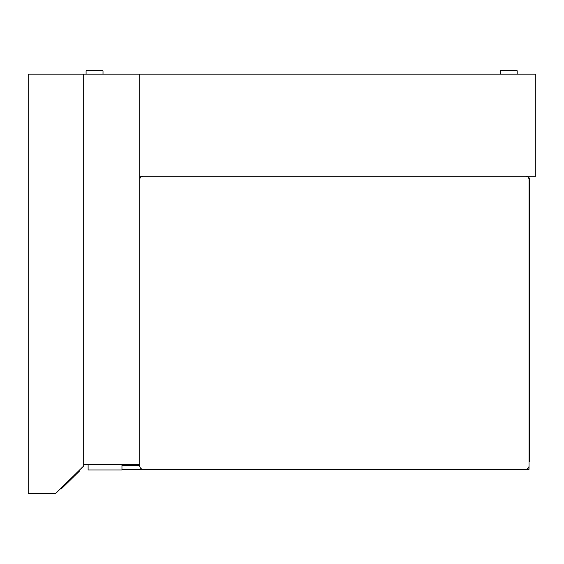 <?xml version="1.0" encoding="UTF-8"?>
<svg xmlns="http://www.w3.org/2000/svg" width="564" height="564" viewBox="0 0 564 564"><rect width="100%" height="100%" fill="white"/><g stroke="black" fill="none" stroke-linecap="round" stroke-linejoin="round"><path stroke-width="0.85" d="M500.261 74.166L500.261 70.782L517.181 70.782L517.181 74.166M121.965 465.258L139.766 465.258L139.766 464.581L83.712 464.581L83.712 74.166L28.2 74.166L28.2 493.218L55.956 493.218L83.712 465.942L83.712 74.166L139.766 74.166L139.766 176.187L535.8 176.187L535.8 74.166L139.766 74.166L139.766 465.934A3.384 3.384 0 0 0 143.15 469.319L525.648 469.319A3.384 3.384 0 0 0 529.032 465.934L529.032 179.571A3.384 3.384 0 0 0 525.648 176.187M143.15 176.187A3.384 3.384 0 0 0 139.766 179.571M121.965 469.319L529.032 469.319L529.032 461.669L529.709 461.669L529.709 178.012L528.651 178.012M86.08 74.166L86.08 70.782L103.008 70.782L103.008 74.166M88.111 464.581L88.111 469.995L121.965 469.995L121.965 464.581M78.882 470.686L79.362 471.173L61.011 489.199L60.538 488.72M529.032 184.752L529.709 184.752M76.464 474.014L75.985 473.534M63.908 486.351L63.436 485.872"/></g></svg>

